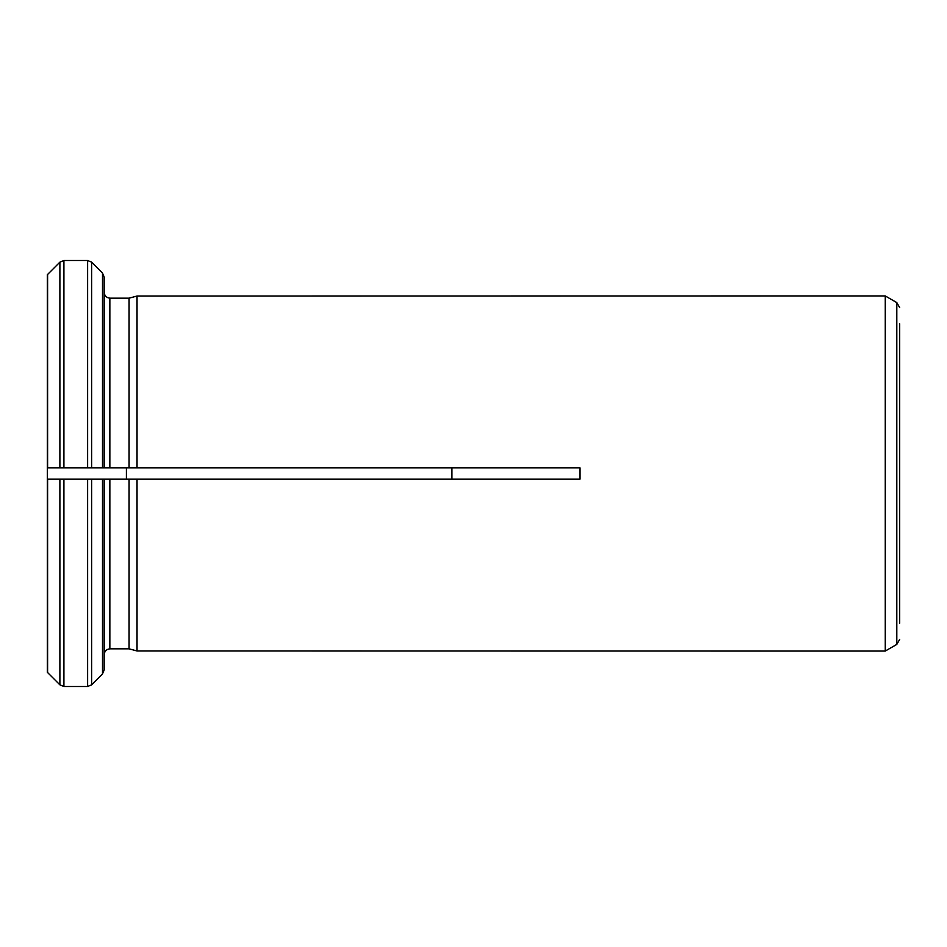 <?xml version="1.0" encoding="UTF-8"?>
<svg xmlns="http://www.w3.org/2000/svg" width="947" height="947" viewBox="0 0 947 947"><rect width="100%" height="100%" fill="white"/><g stroke="black" fill="none" stroke-linecap="round" stroke-linejoin="round"><path stroke-width="1.42" d="M451.861 479.182L451.861 467.818M126.401 467.818L126.401 479.182L579.943 479.182L579.943 467.818L129.076 467.818L137.031 467.818L137.031 296.032L885.256 295.938L885.256 651.062L137.031 650.968L137.031 479.182L129.076 479.182L129.076 648.837L137.031 650.968L129.076 648.837L109.852 648.837C106.478 649.251 104.584 651.145 104.17 654.519C104.584 651.145 106.478 649.251 109.852 648.837L109.852 479.182L129.076 479.182M47.35 672.275L47.35 479.182L126.401 479.182M47.35 274.725L47.35 467.818L63.911 467.818L47.35 467.818L47.35 479.182L63.911 479.182L63.911 686.504L87.609 686.504L91.634 684.835L102.501 673.956L104.17 669.931L104.17 479.182L104.17 654.519M129.076 298.163L137.031 296.032L129.076 298.163L129.076 467.818L87.609 467.818L104.17 467.818L104.17 292.481C104.584 295.855 106.478 297.749 109.852 298.163L129.076 298.163M109.852 467.818L109.852 298.163C106.478 297.749 104.584 295.855 104.17 292.481L104.17 277.069L102.501 273.044L102.501 467.818M47.599 467.818L47.599 274.464L59.886 262.165L63.911 260.496L87.609 260.496L91.634 262.165L102.501 273.044L91.634 262.165L91.634 467.818M59.886 479.182L59.886 684.835L47.599 672.536L59.886 684.835L63.911 686.504M91.634 479.182L91.634 684.835L102.501 673.956L102.501 479.182M63.911 260.496L63.911 467.818L87.609 467.818L87.609 260.496M47.599 274.464L59.886 262.165L59.886 467.818M899.65 323.803L899.65 623.197M104.17 479.182L87.609 479.182L87.609 686.504M47.599 672.536L47.599 479.182M885.338 651.015L896.809 644.386L896.809 302.614L885.338 295.985L885.256 651.062M896.809 644.386L899.65 639.474M896.809 302.614L899.65 307.526"/></g></svg>
